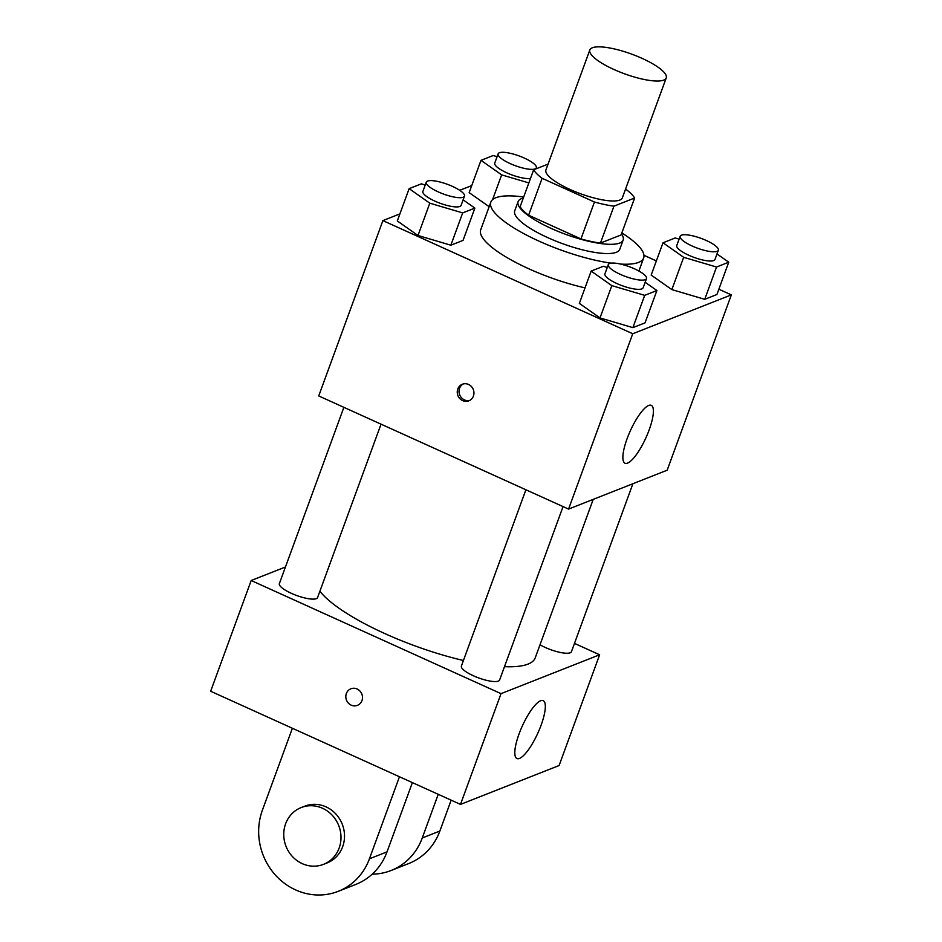<?xml version="1.0" encoding="UTF-8"?>
<svg xmlns="http://www.w3.org/2000/svg" width="942" height="942" viewBox="0 0 942 942"><rect width="100%" height="100%" fill="white"/><g stroke="black" fill="none" stroke-linecap="round" stroke-linejoin="round"><path stroke-width="1.41" d="M613.948 69.496A40.683 10.468 -159.9 0 1 589.833 49.961A40.683 10.468 -159.9 0 1 631.635 54.106A40.683 10.468 -159.9 0 1 666.241 77.915A40.683 10.468 -159.9 0 1 613.948 69.496M666.241 77.915L622.332 197.891A40.683 10.468 -159.9 0 1 570.051 189.46A40.683 10.468 -159.9 0 1 545.936 169.925L589.833 49.961M634.614 198.02L621.108 234.935L600.443 243.083L613.948 206.168L634.614 198.02A54.636 14.059 -159.9 0 0 626.159 189.519L625.512 189.224M548.056 164.12L533.655 169.795A54.636 14.059 -159.9 0 0 542.109 178.297L594.461 202.012A54.636 14.059 -159.9 0 0 613.948 206.168M542.109 178.297L528.603 215.212A54.636 14.059 -159.9 0 1 520.137 206.71L533.655 169.795M528.603 215.212L580.955 238.927L594.461 202.012M600.443 243.083A54.636 14.059 -159.9 0 1 580.955 238.927M523.316 198.044A55.931 14.401 20.1 0 0 521.55 198.597A55.931 14.401 20.1 0 0 518.1 201.6A55.931 14.401 20.1 0 0 565.683 234.346A55.931 14.401 20.1 0 0 623.157 240.045A55.931 14.401 20.1 0 0 621.461 233.957M623.157 240.045L619.777 249.277A55.931 14.401 -159.9 0 1 547.879 237.69A55.931 14.401 -159.9 0 1 514.721 210.831L518.1 201.6M611.17 263.136A81.353 20.936 -159.9 0 1 539.071 241.164A81.353 20.936 -159.9 0 1 490.841 202.094A81.353 20.936 -159.9 0 1 523.693 197.019M621.838 232.933A81.353 20.936 -159.9 0 1 643.645 258.014A81.353 20.936 -159.9 0 1 620.507 264.078M585.017 287.863A81.353 20.936 -159.9 0 1 528.945 268.847A81.353 20.936 -159.9 0 1 480.714 229.777L490.841 202.094M469.163 192.639L489.157 206.698L469.163 192.639L480.985 160.34L501.65 174.871L528.851 182.913M679.111 239.115L675.202 237.961L663.003 242.777L651.181 275.076L671.846 289.606L704.722 299.32L716.921 294.505L728.743 262.206L716.992 253.951M399.903 213.893L382.899 220.605L632.73 333.751L731.345 294.87L718.852 289.218M656.362 260.91L643.951 255.294M471.742 185.574L459.708 190.319M425.242 185.009L421.333 183.855L409.134 188.659L397.312 220.958L417.989 235.488L450.853 245.203L463.052 240.398L474.874 208.1L463.123 199.845M607.26 267.446L603.363 266.292L591.152 271.096L579.342 303.395L600.007 317.925L632.871 327.639L645.07 322.835L656.892 290.536L645.152 282.282M731.345 294.87L667.172 470.211L568.568 509.092L318.726 395.946L382.899 220.605M568.568 509.092L632.73 333.751M627.125 438.619A31.781 8.549 -65.6 0 1 651.24 405.331A31.781 8.549 -65.6 0 1 645.918 437.806A31.781 8.549 -65.6 0 1 625.017 463.228A31.781 8.549 -65.6 0 1 627.125 438.619M462.64 400.609A8.902 8.254 68.5 0 1 457.247 392.261A8.902 8.254 68.5 0 1 462.334 384.254A8.902 8.254 68.5 0 1 473.284 389.505A8.902 8.254 68.5 0 1 468.857 400.809A8.902 8.254 68.5 0 1 462.64 400.609M469.728 400.409A8.902 8.254 68.5 0 1 464.418 399.903A8.902 8.254 68.5 0 1 459.048 392.072A8.902 8.254 68.5 0 1 463.24 383.959M463.429 660.483A116.949 30.097 -159.9 0 1 384.913 633.613A116.949 30.097 -159.9 0 1 319.903 591.235M593.225 499.366L535.233 657.834A116.949 30.097 -159.9 0 1 504.476 666.677M525.907 489.769L461.392 666.041A20.335 5.24 20.1 0 0 478.701 677.946A20.335 5.24 20.1 0 0 499.601 680.018L563.057 506.596M381.039 424.159L317.572 597.581A20.335 5.24 -159.9 0 1 291.431 593.366A20.335 5.24 -159.9 0 1 279.374 583.604L343.877 407.333M632.906 483.717L571.441 651.687A20.335 5.24 -159.9 0 1 545.3 647.484A20.335 5.24 -159.9 0 1 540.013 644.775M460.497 804.397L210.655 691.251L251.184 580.508L285.45 567.002L251.184 580.508L501.014 693.653L599.63 654.784L574.479 643.386L599.63 654.784L559.101 765.528L460.497 804.397L501.014 693.653L599.63 654.784M591.152 271.096L611.829 285.626L644.693 295.341L656.892 290.536M646.506 278.573L643.127 287.805A20.335 5.24 -159.9 0 1 616.986 283.589A20.335 5.24 -159.9 0 1 604.929 273.828L608.297 264.596A20.335 5.24 -159.9 0 1 629.197 266.668A20.335 5.24 -159.9 0 1 646.506 278.573A20.335 5.24 -159.9 0 1 620.354 274.369A20.335 5.24 -159.9 0 1 608.297 264.596M579.342 303.395L600.007 317.925L611.829 285.626M600.007 317.925L632.871 327.639L644.693 295.341M632.871 327.639L645.07 322.835M663.003 242.777L683.668 257.307L716.544 267.022L728.743 262.206M718.346 250.254L714.966 259.486A20.335 5.24 -159.9 0 1 688.826 255.27A20.335 5.24 -159.9 0 1 676.768 245.497L680.148 236.277A20.335 5.24 -159.9 0 1 701.048 238.35A20.335 5.24 -159.9 0 1 718.346 250.254A20.335 5.24 -159.9 0 1 692.205 246.039A20.335 5.24 -159.9 0 1 680.148 236.277M651.181 275.076L671.846 289.606L683.668 257.307M671.846 289.606L704.722 299.32L716.544 267.022M704.722 299.32L716.921 294.505M409.134 188.659L429.799 203.189L462.675 212.904L474.874 208.1M464.477 196.148L461.109 205.368A20.335 5.24 -159.9 0 1 434.957 201.152A20.335 5.24 -159.9 0 1 422.899 191.391L426.279 182.159A20.335 5.24 -159.9 0 1 447.179 184.232A20.335 5.24 -159.9 0 1 464.477 196.148A20.335 5.24 -159.9 0 1 438.336 191.933A20.335 5.24 -159.9 0 1 426.279 182.159M397.312 220.958L417.989 235.488L429.799 203.189M417.989 235.488L450.853 245.203L462.675 212.904M450.853 245.203L463.052 240.398M497.082 156.678L493.184 155.524L480.985 160.34M530.476 178.462A20.335 5.24 -159.9 0 1 506.808 172.833A20.335 5.24 -159.9 0 1 494.75 163.072L498.13 153.84A20.335 5.24 -159.9 0 1 519.03 155.913A20.335 5.24 -159.9 0 1 536.328 167.817A20.335 5.24 -159.9 0 1 510.187 163.602A20.335 5.24 -159.9 0 1 498.13 153.84M492.584 199.633L501.65 174.871M346.35 693.536A8.902 8.254 -111.5 0 0 348.375 703.109A8.902 8.254 -111.5 0 0 357.418 705.346A8.902 8.254 68.5 0 1 348.363 703.109A8.902 8.254 68.5 0 1 346.35 693.536A8.902 8.254 68.5 0 1 350.883 688.79A8.902 8.254 -111.5 0 0 346.35 693.536M350.883 688.79A8.902 8.254 68.5 0 1 361.834 694.042A8.902 8.254 68.5 0 1 357.418 705.346M251.184 580.508L501.014 693.653M541.073 725.258A31.781 8.549 -65.6 0 1 516.946 758.546A31.781 8.549 -65.6 0 1 522.28 726.07A31.781 8.549 -65.6 0 1 543.169 700.636A31.781 8.549 -65.6 0 1 541.073 725.258M412.384 782.614L387.032 851.862L369.429 858.81A61.018 56.638 68.5 0 1 338.272 891.32A61.018 56.638 68.5 0 1 276.23 875.954A61.018 56.638 68.5 0 1 262.359 810.308L292.385 728.26M338.272 891.32L355.876 884.385A61.018 56.638 -111.5 0 0 387.032 851.862M451.159 800.17L439.867 831.032L422.252 837.98L438.23 794.318M422.252 837.98A61.018 56.638 68.5 0 1 391.095 870.502A61.018 56.638 68.5 0 1 372.208 874.176M301.181 807.565L304.702 806.175A30.509 28.319 68.5 0 1 342.24 824.168A30.509 28.319 68.5 0 1 327.086 862.943L323.565 864.332A30.509 28.319 68.5 0 1 302.241 863.637A30.509 28.319 68.5 0 1 283.754 835.012A30.509 28.319 68.5 0 1 301.181 807.565A30.509 28.319 68.5 0 1 338.72 825.557A30.509 28.319 68.5 0 1 323.565 864.332M399.455 776.761L369.429 858.81M439.867 831.032A61.018 56.638 68.5 0 1 408.71 863.555L391.095 870.502M638.888 271.025L643.645 258.014M535.927 168.901L536.328 167.817"/></g></svg>
